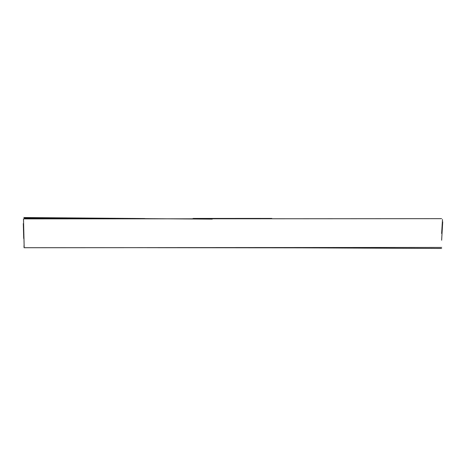 <?xml version="1.0" encoding="UTF-8"?>
<svg xmlns="http://www.w3.org/2000/svg" width="466" height="466" viewBox="0 0 466 466"><rect width="100%" height="100%" fill="white"/><g stroke="black" fill="none" stroke-linecap="round" stroke-linejoin="round"><path stroke-width="0.7" d="M441.628 247.452L24.185 247.72L23.492 218.886L441.605 218.671M157.479 247.685L324.726 247.86M271.404 218.449L192.895 218.542M23.877 234.782L23.795 238.714M132.286 218.612L24.22 218.525M193.192 218.438L271.824 218.426M147.396 247.679L261.467 247.662L441.541 248.46M23.3 223.581L23.714 238.248M23.987 247.382L24.086 245.029M144.879 218.542L23.865 217.54M212.269 219.119L24.232 217.803M442.473 219.474L442.455 220.348M442.455 220.331L441.634 233.489M442.7 221.886L441.634 240.188"/></g></svg>
